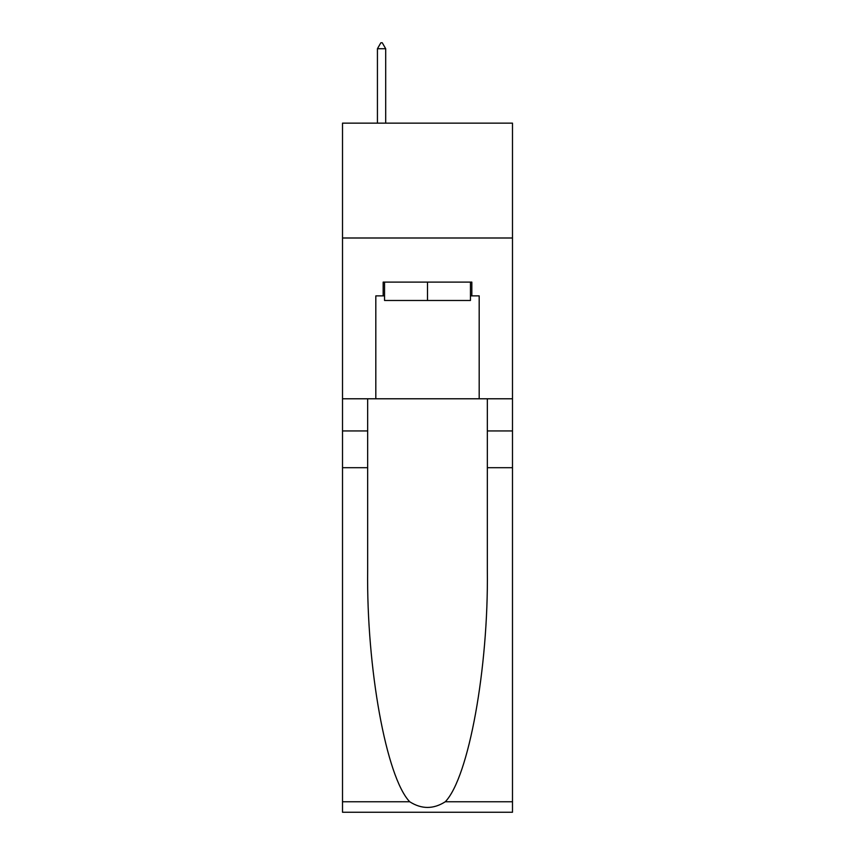 <?xml version="1.0" encoding="UTF-8"?>
<svg xmlns="http://www.w3.org/2000/svg" width="855" height="855" viewBox="0 0 855 855"><rect width="100%" height="100%" fill="white"/><g stroke="black" fill="none" stroke-linecap="round" stroke-linejoin="round"><path stroke-width="1.28" d="M512.487 238L512.487 123.141L342.513 123.141L342.513 238L512.487 238L512.487 398.783L479.185 398.783L479.185 295.883L471.832 295.883L471.832 282.097L383.168 282.097L383.168 295.883L384.547 295.883M470.453 282.097L470.453 300.479L384.547 300.479L384.547 282.097M427.5 282.097L427.5 300.479M445.273 801.766L512.487 801.766L512.487 812.25L342.513 812.25L342.513 467.696L367.661 467.696L367.661 570.135C366.442 668.044 386.3 777.419 409.727 801.766C421.568 809.322 433.41 809.322 445.273 801.766C468.7 777.419 488.558 668.044 487.339 570.135L487.339 398.783M487.339 467.696L512.487 467.696L512.487 398.783M342.513 467.696L342.513 238M367.661 398.783L367.661 467.696M512.487 801.766L512.487 467.696M342.513 398.783L375.815 398.783L375.815 295.883L383.168 295.883M375.815 398.783L479.185 398.783M470.453 295.883L471.832 295.883M385.691 48.724L382.249 42.75L380.87 42.75L377.429 48.724L385.691 48.724L385.691 123.141M377.429 48.724L377.429 123.141M487.339 430.941L512.487 430.941M367.661 430.941L342.513 430.941M342.513 801.766L409.727 801.766"/></g></svg>
